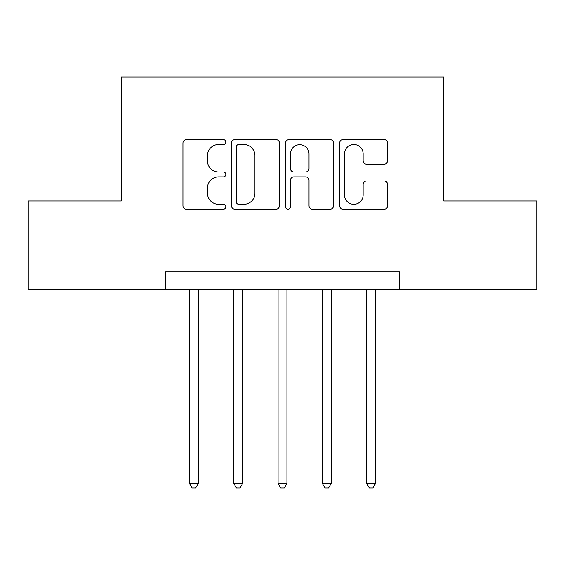 <?xml version="1.0" encoding="UTF-8"?>
<svg xmlns="http://www.w3.org/2000/svg" width="565" height="565" viewBox="0 0 565 565"><rect width="100%" height="100%" fill="white"/><g stroke="black" fill="none" stroke-linecap="round" stroke-linejoin="round"><path stroke-width="0.85" d="M225.802 142.076A2.437 2.437 0 0 0 223.373 139.64L186.415 139.64A3.475 3.475 0 0 0 182.933 143.114L182.933 205.724A3.475 3.475 0 0 0 186.415 209.205L223.373 209.205A2.437 2.437 0 0 0 225.802 206.769A2.437 2.437 0 0 0 223.373 204.332L218.584 204.332A11.131 11.131 0 0 1 207.454 193.202L207.454 187.99A11.131 11.131 0 0 1 218.584 176.859L223.373 176.859A2.437 2.437 0 0 0 225.802 174.423A2.437 2.437 0 0 0 223.373 171.986L218.584 171.986A11.131 11.131 0 0 1 207.454 160.856L207.454 155.636A11.131 11.131 0 0 1 218.584 144.506L223.373 144.506A2.437 2.437 0 0 0 225.802 142.076M384.151 164.161A3.475 3.475 0 0 0 387.632 160.686L387.632 143.114A3.475 3.475 0 0 0 384.151 139.64L343.11 139.64A3.475 3.475 0 0 0 339.629 143.114L339.629 205.724A3.475 3.475 0 0 0 343.11 209.205L384.151 209.205A3.475 3.475 0 0 0 387.632 205.724L387.632 184.508A3.475 3.475 0 0 0 384.151 181.033L366.586 181.033A3.475 3.475 0 0 0 363.111 184.508L363.111 195.031A9.301 9.301 0 0 1 353.803 204.332A9.301 9.301 0 0 1 344.502 195.031L344.502 153.814A9.301 9.301 0 0 1 353.803 144.506A9.301 9.301 0 0 1 363.111 153.814L363.111 160.686A3.475 3.475 0 0 0 366.586 164.161L384.151 164.161M165.566 289.584L28.25 289.584L28.25 200.999L121.27 200.999L121.27 76.974L443.73 76.974L443.73 200.999L536.75 200.999L536.75 289.584L399.434 289.584L399.434 271.871L165.566 271.871L165.566 289.584L399.434 289.584M279.456 143.114A3.475 3.475 0 0 0 275.981 139.64L234.934 139.64A3.475 3.475 0 0 0 231.459 143.114L231.459 205.724A3.475 3.475 0 0 0 234.934 209.205L275.981 209.205A3.475 3.475 0 0 0 279.456 205.724L279.456 143.114M289.019 139.64L330.066 139.64A3.475 3.475 0 0 1 333.541 143.114L333.541 205.724A3.475 3.475 0 0 1 330.066 209.205L312.502 209.205A3.475 3.475 0 0 1 309.02 205.724L309.02 180.334A3.475 3.475 0 0 0 305.545 176.859L293.892 176.859A3.475 3.475 0 0 0 290.41 180.334L290.41 206.769A2.437 2.437 0 0 1 287.981 209.205A2.437 2.437 0 0 1 285.544 206.769L285.544 143.114A3.475 3.475 0 0 1 289.019 139.64M238.762 144.506A2.437 2.437 0 0 0 236.325 146.942L236.325 201.903A2.437 2.437 0 0 0 238.762 204.332L243.805 204.332A11.131 11.131 0 0 0 254.935 193.202L254.935 155.636A11.131 11.131 0 0 0 243.805 144.506L238.762 144.506M309.02 153.984A9.301 9.301 0 0 0 299.718 144.682A9.301 9.301 0 0 0 290.41 153.984L290.41 168.511A3.475 3.475 0 0 0 293.892 171.986L305.545 171.986A3.475 3.475 0 0 0 309.02 168.511L309.02 153.984M189.48 289.584L189.48 483.421L198.343 483.421L198.343 289.584M198.343 483.421L195.681 488.026L192.142 488.026L189.48 483.421M233.776 289.584L233.776 483.421L242.632 483.421L242.632 289.584M242.632 483.421L239.977 488.026L236.431 488.026L233.776 483.421M278.072 289.584L278.072 483.421L286.928 483.421L286.928 289.584M286.928 483.421L284.273 488.026L280.727 488.026L278.072 483.421M322.368 289.584L322.368 483.421L331.224 483.421L331.224 289.584M331.224 483.421L328.569 488.026L325.023 488.026L322.368 483.421M366.657 289.584L366.657 483.421L375.52 483.421L375.52 289.584M375.52 483.421L372.858 488.026L369.319 488.026L366.657 483.421"/></g></svg>
